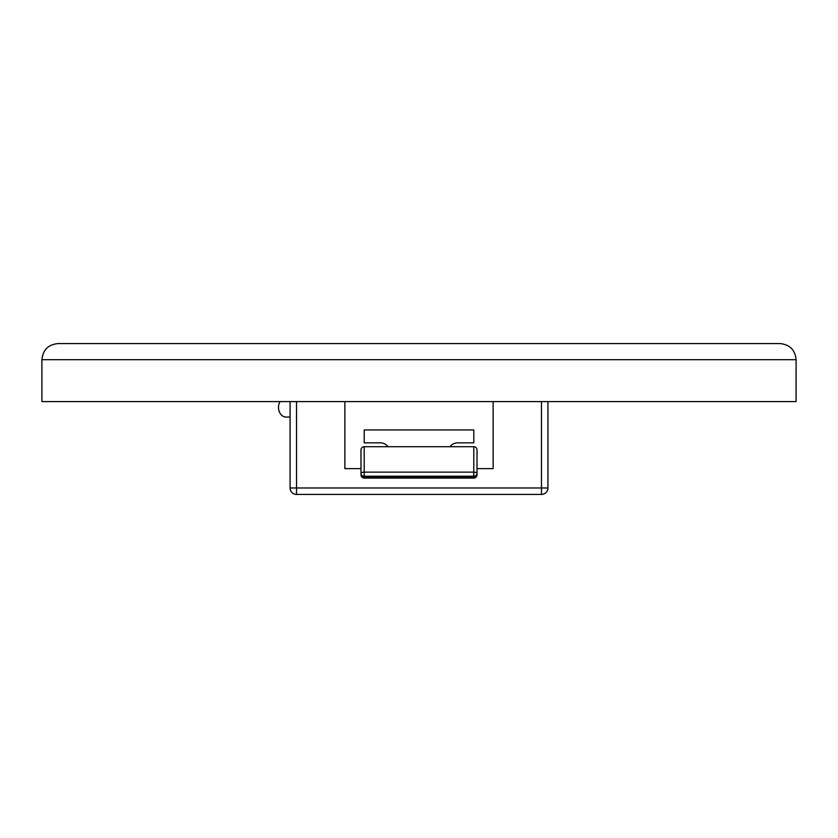 <?xml version="1.0" encoding="UTF-8"?>
<svg xmlns="http://www.w3.org/2000/svg" width="838" height="838" viewBox="0 0 838 838"><rect width="100%" height="100%" fill="white"/><g stroke="black" fill="none" stroke-linecap="round" stroke-linejoin="round"><path stroke-width="1.26" d="M796.1 359.691L796.1 401.591L41.9 401.591L41.9 359.691C42.853 349.907 48.227 344.533 58.011 343.58L779.989 343.58C789.773 344.533 795.147 349.907 796.1 359.691L41.9 359.691M344.868 401.591L344.868 468.631L360.989 468.631M477.011 468.631L493.132 468.631L493.132 401.591M388.057 446.717A9.668 9.668 0 0 0 380.326 442.852L364.205 442.852L364.205 429.957L473.795 429.957L473.795 442.852L457.674 442.852A9.668 9.668 0 0 0 449.943 446.717M477.011 449.943A3.226 3.226 0 0 0 473.795 446.717L364.205 446.717A3.226 3.226 0 0 0 360.989 449.943L360.989 473.554A3.226 2.661 0 0 0 364.205 476.214L364.205 477.513L473.795 477.513A3.226 2.661 0 0 0 477.011 474.853L477.011 449.943A3.226 3.226 0 0 0 473.795 446.717L473.795 472.14A3.226 1.404 0 0 1 477.011 473.554A3.226 2.661 -0 0 1 473.795 476.214L364.205 476.214L364.205 472.14A3.226 1.404 180 0 0 360.989 473.554M360.989 474.853A3.226 2.661 -0 0 0 364.205 477.513L364.205 478.079A3.226 3.226 0 0 1 360.989 474.853M547.926 401.591L547.926 487.978A6.442 6.442 0 0 1 541.474 494.42L296.526 494.42A6.442 6.442 0 0 1 290.074 487.978L290.074 401.591M290.074 417.062L286.125 417.062A9.668 7.636 -90 0 1 279.295 411.72A9.668 7.636 -90 0 1 280.018 401.591M360.989 449.943A3.226 3.226 0 0 1 364.205 446.717L364.205 472.14L473.795 472.14L473.795 478.079L364.205 478.079M296.526 401.591L296.526 487.978L541.474 487.978L541.474 401.591M296.526 494.42L296.526 487.978L290.074 487.978M547.926 487.978L541.474 487.978L541.474 494.42M473.795 478.079A3.226 3.226 0 0 0 477.011 474.853"/></g></svg>
